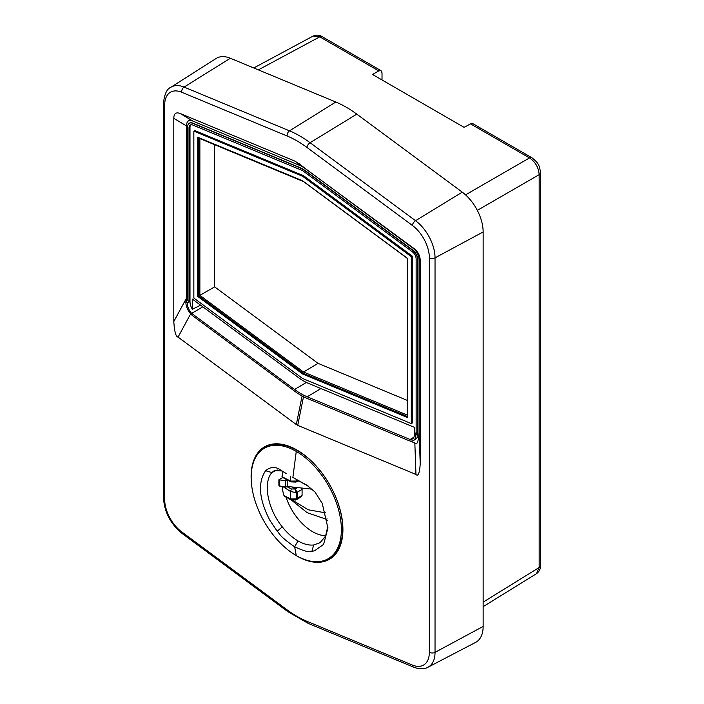 <?xml version="1.0" encoding="UTF-8"?>
<svg xmlns="http://www.w3.org/2000/svg" width="704" height="704" viewBox="0 0 704 704"><rect width="100%" height="100%" fill="white"/><g stroke="black" fill="none" stroke-linecap="round" stroke-linejoin="round"><path stroke-width="1.06" d="M429.343 257.787L429.343 652.291A4.101 2.367 0 0 0 435.037 652.344A32.014 18.48 60 0 1 428.006 667.225L475.614 642.382A34.311 19.809 -120 0 0 483.146 626.446L483.146 231.95A34.311 19.809 -120 0 0 462.264 192.148L356.805 114.145L310.086 142.71A4.101 2.015 126.5 0 0 306.891 147.409L412.35 225.412A27.914 16.122 60 0 1 429.343 257.787A4.101 2.367 0 0 0 435.037 257.849L435.037 652.344L483.146 626.446M412.35 225.412A4.101 2.015 -53.5 0 1 415.545 220.713L310.086 142.71A104.438 60.298 -120 0 0 289.538 130.847L184.078 87.076A32.014 18.48 -120 0 0 170.826 87.287L216.137 58.476A34.311 19.809 60 0 1 230.34 58.247L335.799 102.018A106.735 61.618 60 0 1 356.805 114.145M296.314 424.556L297.713 425.357L303.512 396.783L302.095 395.956L296.314 424.556L178.068 337.102L190.67 313.834M178.068 337.102C175.877 336.89 174.451 331.707 173.8 321.561L173.8 118.334C173.888 113.494 176.026 111.883 180.215 113.52L295.284 161.278L413.811 248.38C418 251.583 420.138 255.666 420.226 260.612L420.226 463.839C419.575 473.229 418.15 476.766 415.958 474.443L297.713 425.357M251.284 481.219A64.918 37.479 60 0 1 263.762 447.322A64.918 37.479 60 0 1 297.018 450.058A64.918 37.479 -120 0 1 339.636 507.998A64.918 37.479 -120 0 1 328.662 559.733A64.918 37.479 -120 0 1 297.018 556.072A64.918 37.479 60 0 1 293.066 553.59M180.215 113.52L192.922 121.097L301.083 165.986L304.542 167.983L412.702 247.984C416.891 251.187 419.03 255.262 419.118 260.207L419.118 432.388C418.466 441.778 417.041 445.315 414.841 442.992L409.895 440.933M303.512 396.783L304.322 397.118M186.586 301.101L186.507 125.91C186.595 121.07 188.734 119.46 192.922 121.097M189.394 123.2A8.202 4.734 -120 0 1 189.508 123.121A8.202 4.734 -120 0 1 192.799 123.13L298.778 167.112A40.999 23.672 -120 0 1 306.847 171.776L412.826 250.158A8.202 4.734 60 0 1 417.815 259.67L417.815 433.946A11.95 6.899 60 0 1 415.342 439.41L413.406 440.528A11.95 6.899 60 0 1 408.61 440.519L307.41 398.517A66.378 38.324 -120 0 1 294.351 390.975L193.151 316.131A11.95 6.899 -120 0 1 185.874 302.271L185.874 301.506L187.282 303.081A10.41 6.01 60 0 0 191.69 313.403L294.554 389.488A64.407 37.18 60 0 0 307.208 396.792L410.071 439.49A10.41 6.01 -120 0 0 412.386 438.97A10.41 6.01 -120 0 0 414.471 434.245L414.471 433.717L415.879 434.298L415.879 435.063A11.95 6.899 60 0 1 413.406 440.528M200.605 305.193L192.412 309.258L192.412 299.13L298.558 377.643A50.662 29.251 -120 0 0 308.51 383.39L414.656 427.442L414.656 433.602M192.412 309.258A10.34 5.975 60 0 1 189.992 301.576L189.992 127.301A6.142 3.546 60 0 1 190.846 124.802M412.254 256.106L411.294 256.67L411.294 423.606L412.254 423.042L412.254 256.106L303.538 175.692L302.57 176.255L193.846 131.129L194.814 130.574L303.538 175.692M189.992 127.301L189.006 127.846A6.169 3.564 -120 0 1 190.318 125.004A6.169 3.564 -120 0 1 192.764 125.03L302.57 170.606L412.377 251.821A6.169 3.564 60 0 1 416.134 258.975L416.134 432.731L417.569 433.321L417.815 259.67M298.778 167.112L298.531 167.253A40.999 23.672 60 0 1 306.61 171.917L412.579 250.298A8.202 4.734 60 0 1 417.569 259.811M189.006 127.846L189.006 301.594L187.572 300.538L187.572 127.019A8.202 4.734 -120 0 1 189.27 123.262A8.202 4.734 -120 0 1 192.562 123.27L298.531 167.253M417.569 433.321L415.879 434.298M414.471 433.717L416.134 432.731M413.917 437.166L410.071 439.49M187.572 300.538L185.874 301.506M187.282 302.553L189.006 301.594M202.822 306.83L191.69 313.403M407.422 416.53L303.67 373.472A1.364 0.792 60 0 1 303.406 373.314L198.686 295.856L197.718 296.419L197.718 137.245L302.57 180.761L407.422 258.315L407.422 417.49L302.57 373.974L197.718 296.419M198.686 137.641L198.686 295.856M303.538 372.02L199.874 295.346L199.874 138.574L303.538 181.597L407.194 258.271L407.194 415.043L303.538 372.02L318.032 363.352L214.632 286.871L199.874 295.346M407.194 400.365L318.032 363.352M214.632 286.871L214.632 144.698M253.343 462.73A64.944 37.497 60 0 1 264 447.181M310.112 561.053A64.944 37.497 -120 0 0 328.909 559.601M263.701 448.65A63.897 36.89 60 0 1 265.549 447.454A63.897 36.89 60 0 1 314.785 464.57A63.897 36.89 60 0 1 342.672 528.871A63.897 36.89 60 0 1 329.446 558.122A63.897 36.89 60 0 1 327.474 559.126M265.663 447.392A63.897 36.89 -120 0 0 264.607 448.043L263.217 448.976A63.782 36.828 -120 0 0 254.927 500.447A63.782 36.828 -120 0 0 296.27 555.579L294.642 546.797C311.907 554.77 309.663 550.158 311.661 551.338L314.53 550.827L323.585 544.394L327.923 528.123L322.256 503.439L314.952 491.955L306.777 485.153L292.873 477.444L296.27 451.414A63.782 36.828 -120 0 0 263.217 448.976M296.27 451.414A63.782 36.828 60 0 1 338.254 508.702A63.782 36.828 60 0 1 326.955 559.381A63.782 36.828 60 0 1 296.27 555.579M326.955 559.381L328.46 558.642A63.897 36.89 -120 0 0 329.551 558.052M298.03 540.936C292.406 537.662 287.162 532.972 282.295 526.891L277.182 531.212L277.499 531.617C279.497 532.743 277.332 534.811 294.642 546.797L298.03 540.936C303.653 544.148 308.854 545.494 313.641 544.984L320.109 542.661L325.591 536.07L327.879 526.073M277.182 531.212L269.817 520.238C258.993 499.25 257.585 482.742 265.593 470.73C270.556 466.638 275.528 466.391 280.509 470.008L279.902 469.638M286.255 473.546L280.509 470.008M296.402 479.591L308.44 486.191M307.666 485.69L305.967 484.704M282.295 526.891C267.758 509.186 262.706 482.768 271.911 472.542L274.287 470.633L282.022 470.958M283.105 471.627A41.879 24.182 -120 0 0 281.987 476.678L282.753 477.136M283.149 477.365L278.978 479.609A42.082 24.297 -120 0 0 278.978 485.839L285.886 487.142A35.693 20.61 60 0 1 285.886 480.814L287.54 480.093M282.058 486.517A41.879 24.182 -120 0 0 283.976 495.572L285.402 496.382M286 497.13A41.782 24.121 -120 0 0 325.767 535.691M327.034 518.795L326.506 519.297L307.19 512.706L291.025 499.778M326.506 519.297L327.325 520.555M283.976 495.572L290.541 498.951L296.27 498.951L297.114 498.414L295.918 499.998L296.27 498.951M291.306 499.462L290.541 498.951L291.306 499.462M283.105 486.684L290.558 491.498L290.541 498.951M286.854 486.622L291.333 488.946L290.558 491.498L296.278 492.686L296.27 498.872M291.764 486.939L295.205 488.937L297.132 492.281L296.287 492.774M291.333 488.946L295.055 489.016L297.554 487.573M301.198 496.786L302.069 495.352L302.095 489.421L297.132 492.281L297.114 498.414L302.069 495.352M301.514 488.013L302.095 489.421M292.063 499.858L308.106 509.749L325.644 512.882M281.987 476.678L290.55 481.07L296.278 481.043L297.123 480.005M291.324 481.571L290.55 481.07L291.324 481.571M290.55 476.133L290.55 481.07M297.546 480.251L296.578 481.747L295.926 482.099L296.278 481.043M290.893 481.879L295.926 482.099M296.278 479.521L296.278 480.964M297.722 481.043L299.182 481.175M285.886 480.814L279.4 479.855A41.483 23.945 -120 0 0 279.4 486.086M287.206 480.058L287.206 486.438L312.242 489.192M287.206 486.438L285.886 487.142M295.055 489.016L296.278 492.686M411.294 423.606L302.57 378.479L193.846 298.065L193.846 131.129M411.294 256.67L302.57 176.255M303.547 373.41L302.57 373.974M382.017 79.966L382.017 72.838L381.04 70.664L378.752 70.893L372.522 74.483L464.077 127.345L470.527 123.878L529.505 157.925C535.41 161.964 538.63 167.543 539.167 174.662A4.787 2.763 0 0 0 540.514 172.744L540.514 565.585A4.787 2.763 0 0 1 539.167 567.503L536.483 573.672L483.146 606.654M378.752 70.893L319.766 36.837A4.787 2.763 120 0 1 322.098 36.634C319.51 34.901 316.51 34.716 313.078 36.08L319.766 36.837L258.342 69.872M465.555 194.85L529.505 157.925A4.787 2.763 120 0 1 531.837 157.722L472.903 123.693L470.527 123.878M306.891 621.28A100.338 57.93 60 0 1 287.135 609.875A4.101 2.015 126.5 0 0 287.602 611.494L308.211 623.392L413.67 667.163A4.101 2.675 -67.5 0 1 412.35 665.051L306.891 621.28A4.101 2.675 112.5 0 0 308.211 623.392M335.799 102.018L289.538 130.847A4.101 2.675 112.5 0 0 287.135 136.004A100.338 57.93 60 0 1 306.891 147.409M429.343 652.291A27.914 16.122 60 0 1 412.35 665.051M287.135 136.004L181.685 92.233A27.914 16.122 -120 0 0 164.683 104.993L164.683 499.488A27.914 16.122 -120 0 0 181.685 531.872L287.135 609.875M483.146 231.95L435.037 257.849A32.014 18.48 60 0 0 415.545 220.713L462.264 192.148M181.685 92.233A4.101 2.675 -67.5 0 1 184.078 87.076L230.34 58.247M164.683 104.993A4.101 2.367 180 0 1 163.486 103.321C164.393 94.239 166.839 88.889 170.826 87.287M164.683 499.488A4.101 2.367 180 0 1 163.486 497.816A4.101 2.367 180 0 1 163.486 497.763M163.486 103.321L163.486 497.816C164.349 512.081 170.57 523.978 182.142 533.5A4.101 2.015 -53.5 0 1 181.685 531.872M298.742 163.275L304.542 167.983M295.284 161.278L301.083 165.986M413.811 248.38L412.702 247.984M420.226 260.612L419.118 260.207M420.226 463.839L419.118 432.388M415.958 474.443L414.841 442.992M173.8 118.334L186.507 125.91M173.8 321.561L186.507 298.091M320.945 388.546L307.208 396.792M306.407 382.439L294.554 389.488M417.815 433.946L415.879 435.063M189.992 301.576L187.282 303.081M313.641 544.984L311.978 551.302M271.911 472.542L265.593 470.73M271.92 472.534L277.2 469.911M477.321 210.373L539.167 174.662L539.167 567.503L483.146 602.149M413.67 667.163C419.294 669.319 424.072 669.346 428.006 667.225M182.142 533.5L287.602 611.494M327.923 528.123L327.923 527.674M284.574 496.355L290.796 499.743M282.181 477.189L290.814 481.853M298.302 480.682L296.578 481.747M301.215 496.769L296.569 499.646M295.75 500.034L290.875 499.761M322.098 36.634L381.04 70.664M313.078 36.08L253.766 67.971M536.483 573.672C539.264 571.63 540.61 568.938 540.514 565.585M531.846 157.722C539.484 163.627 539.475 166.311 540.514 172.744"/></g></svg>
